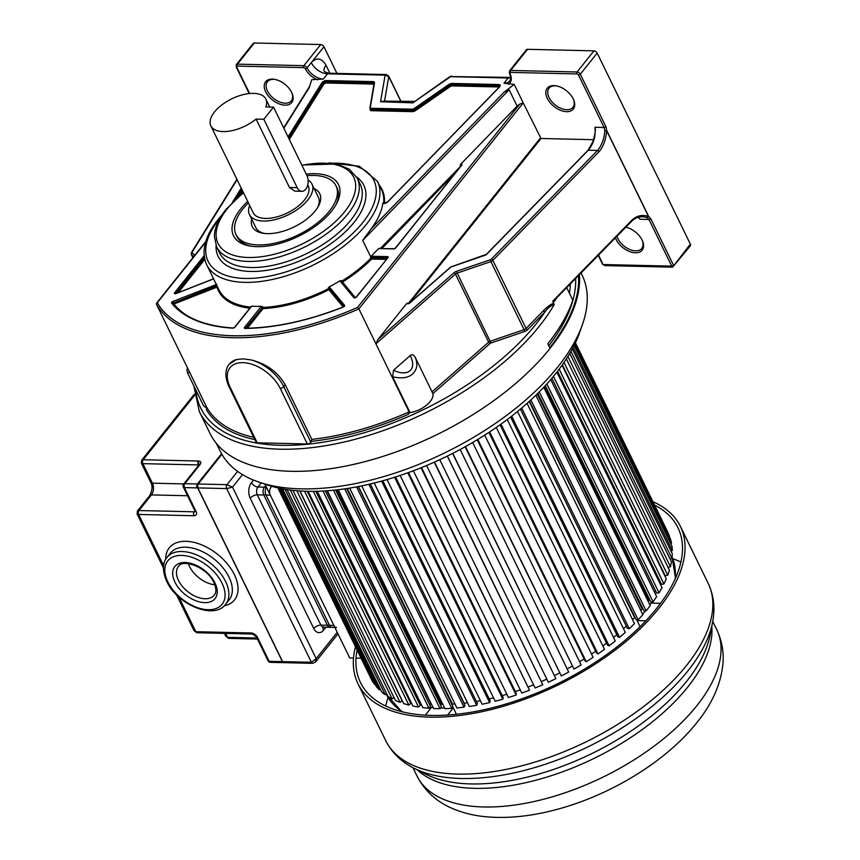 <?xml version="1.0" encoding="UTF-8"?>
<svg xmlns="http://www.w3.org/2000/svg" width="860" height="860" viewBox="0 0 860 860"><rect width="100%" height="100%" fill="white"/><g stroke="black" fill="none" stroke-linecap="round" stroke-linejoin="round"><path stroke-width="1.29" d="M263.826 119.26L256.097 119.078L289.454 187.48L294.829 191.146L301.817 191.307A9.729 6.106 -88.7 0 1 297.194 187.652L263.826 119.26L273.534 107.102L306.891 175.494A9.729 6.106 -88.7 0 1 305.752 189.178A9.729 6.106 -88.7 0 1 301.817 191.307M273.534 107.102L265.794 106.919A30.595 15.157 154 0 0 265.858 99.072A30.595 15.157 154 0 0 243.036 94.686A30.595 15.157 154 0 0 214.527 111.929A30.595 15.157 154 0 0 210.861 125.893A30.595 15.157 154 0 0 256.097 119.078M210.861 125.893L253.216 212.743A30.595 15.157 -26 0 0 276.038 217.118A30.595 15.157 -26 0 0 304.548 199.885A30.595 15.157 -26 0 0 308.213 185.921L307.729 184.922M308.095 180.052A34.766 17.221 154 0 1 311.965 184.094A34.766 17.221 154 0 1 307.794 199.961A34.766 17.221 154 0 1 275.404 219.547A34.766 17.221 154 0 1 249.475 214.57A34.766 17.221 154 0 1 249.636 205.389M249.475 214.57L255.828 227.599A34.766 17.221 -26 0 0 264.385 233.447M251.69 219.106A37.55 18.598 -26 0 0 262.945 233.243A37.55 18.598 -26 0 0 267.299 233.641A37.55 18.598 -26 0 0 315.254 210.861A37.55 18.598 -26 0 0 318.383 206.206A37.55 18.598 -26 0 0 314.179 188.63M317.652 207.464A34.766 17.221 -26 0 0 318.318 197.123L311.965 184.094M306.977 175.676A55.62 27.563 154 0 1 336.002 185.803A55.62 27.563 154 0 1 329.337 211.184A55.62 27.563 154 0 1 277.511 242.541A55.62 27.563 154 0 1 236.016 234.565A55.62 27.563 154 0 1 242.692 209.184A55.62 27.563 154 0 1 248.422 202.906M554.173 304.655C551.077 305.397 548.035 307.794 545.036 311.836A1.387 0.71 44.3 0 1 543.52 310.611C549.336 305.031 552.808 302.806 553.969 303.935L554.173 304.655A202.637 100.405 154 0 1 539.263 326.284A202.637 100.405 154 0 1 350.461 440.492A202.637 100.405 154 0 1 199.305 411.467L210.076 433.558A202.637 100.405 -26 0 0 361.243 462.583A202.637 100.405 -26 0 0 550.045 348.375A202.637 100.405 -26 0 0 579.393 274.738M550.045 348.375L547.788 343.753A202.637 100.405 154 0 0 572.824 300.194L566.729 287.702M509.313 77.389L450.027 76.551L413.327 102.48L450.554 76.669L508.185 78.002A2.795 1.752 -88.7 0 1 509.313 77.389L510.593 77.303M510.603 77.755A13.975 8.406 38.6 0 1 508.185 78.002L504.003 83.237L514.194 84.366L504.078 92.203L509.152 89.763L517.139 106.135L519.816 104.06L523.235 102.91L514.194 84.366M504.078 92.203L370.896 229.168A95.03 47.085 -26 0 0 382.84 203.229A3.333 1.655 -26 0 0 387.871 201.756L499.499 86.968A3.333 1.655 -26 0 0 498.811 84.538L451.973 83.463A3.333 1.655 -26 0 0 448.737 84.559L414.24 108.478A2.225 1.107 154 0 1 412.08 109.209L371.219 108.263A2.225 1.107 154 0 1 370.284 107.457L374.508 82.84A3.333 1.655 -26 0 0 373.111 81.635L326.273 80.56A3.333 1.655 -26 0 0 321.812 82.861L288.057 136.88M283.854 128.258L309.202 87.698L311.739 79.69L323.317 79.066L327.499 73.82L385.119 75.153L386.258 74.54L328.627 73.218A2.795 1.752 91.3 0 0 327.499 73.82A13.975 8.406 38.6 0 1 311.288 62.651L323.962 46.752A2.784 1.677 -141.4 0 0 320.737 44.537L254.323 43A2.784 1.677 -141.4 0 0 253.205 43.441L236.339 64.575A2.784 1.677 38.6 0 1 237.457 64.134L303.87 65.672A2.784 1.677 38.6 0 1 307.106 67.897A1.387 0.688 154 0 1 305.321 68.736A15.362 9.234 -141.4 0 0 317.641 79.819M593.561 139.707L541.015 138.492L523.235 102.91L358.878 308.88L409.123 411.897L407.919 414.498L410.059 412.617A18.866 9.352 -26 0 0 430.269 401.448A18.866 9.352 -26 0 0 432.838 393.665L490.06 343.505A1.387 0.688 154 0 1 490.942 343.011L524.611 331.508A4.171 2.064 -26 0 0 527.588 329.692L545.036 311.836A199.864 99.018 154 0 1 490.77 367.962A199.864 99.018 154 0 1 309.417 444.018A199.864 99.018 154 0 1 255.183 442.771A199.864 99.018 154 0 1 195.79 389.827M407.683 303.601A1.387 0.688 -26 0 1 407.877 303.042L406.694 303.473A2.225 1.107 -26 0 0 410.026 302.817L450.866 267.019L485.062 255.259A2.225 1.107 -26 0 0 486.642 254.291L588.315 150.242C593.701 143.523 595.916 135.869 594.948 127.28L595.421 129.774M573.276 98.943A16.684 10.03 -141.4 0 0 556.399 85.892A16.684 10.03 -141.4 0 0 553.926 85.613A16.684 10.03 -141.4 0 0 547.283 98.341A16.684 10.03 -141.4 0 0 566.633 111.671A16.684 10.03 -141.4 0 0 573.577 99.599A16.684 10.03 -141.4 0 0 573.276 98.943M637.851 217.365L640.302 219.268L638.131 217.279L640.302 219.268L648.967 219.461L671.725 266.127L603.139 264.536L604.859 265.589L672.638 267.159L690.376 245.831A2.784 1.677 -141.4 0 0 690.365 244.143L597.173 53.073A2.784 1.677 -141.4 0 0 593.948 50.847L527.524 49.31A2.784 1.677 -141.4 0 0 526.417 49.751L509.55 70.885A2.784 1.677 38.6 0 1 510.657 70.456A1.387 0.871 91.3 0 0 510.496 72.401A1.387 0.839 38.6 0 0 509.948 73.466A1.387 0.688 154 0 1 509.389 73.207C510.937 76.733 511.012 79.346 509.604 81.044A13.975 8.406 -141.4 0 1 504.003 83.237M690.365 244.143L673.09 266.536L671.725 266.127A1.387 0.688 154 0 0 673.498 265.278L650.74 218.623L648.591 216.333L647.182 217.612L648.483 216.44C642.431 214.473 637.024 215.591 632.272 219.784A1.387 0.71 44.3 0 1 632.293 220.601L552.894 301.731C553.625 302.225 554.84 301.097 556.528 298.334A1.387 1 -152.3 0 1 556.474 298.205M648.591 216.333L606.751 130.548A1.387 0.688 154 0 1 606.644 130.677L604.795 130.709L606.751 130.548L605.881 126.646A1.387 0.688 -26 0 1 604.107 127.484L604.795 130.709C604.343 138.46 601.925 145.05 597.56 150.457L491.361 259.139A1.387 0.688 154 0 1 490.372 259.741L456.692 271.244A4.171 2.064 -26 0 0 454.048 272.749L378.056 339.356L375.917 343.796L455.445 274.082A1.387 0.581 -131.2 0 0 454.048 272.749M556.914 86A15.297 9.191 -141.4 0 0 555.151 85.828A15.297 9.191 -141.4 0 0 549.013 88.236A15.297 9.191 -141.4 0 0 549.056 97.502A15.297 9.191 -141.4 0 0 566.794 109.715A15.297 9.191 -141.4 0 0 572.932 107.317A15.297 9.191 -141.4 0 0 573.362 99.115M616.975 236.274A15.297 9.191 -141.4 0 0 617.888 238.628A15.297 9.191 -141.4 0 0 635.637 250.851A15.297 9.191 -141.4 0 0 641.764 248.454A15.297 9.191 -141.4 0 0 642.194 240.252M615.427 237.865A16.684 10.03 -141.4 0 0 616.115 239.478A16.684 10.03 -141.4 0 0 635.465 252.808A16.684 10.03 -141.4 0 0 642.409 240.736A16.684 10.03 -141.4 0 0 642.108 240.08A16.684 10.03 -141.4 0 0 625.886 227.158M598.549 255.141L603.139 264.536A1.387 0.688 154 0 1 602.58 264.278L604.935 265.589M553.969 303.935L552.894 301.731M336.969 73.401L323.962 46.752M275.318 79.485A15.297 9.191 -141.4 0 0 273.555 79.324A15.297 9.191 -141.4 0 0 267.417 81.732A15.297 9.191 -141.4 0 0 267.46 90.988A15.297 9.191 -141.4 0 0 285.197 103.211A15.297 9.191 -141.4 0 0 291.336 100.813A15.297 9.191 -141.4 0 0 291.766 92.611M272.33 79.109A16.684 10.03 -141.4 0 0 265.686 91.837A16.684 10.03 -141.4 0 0 285.036 105.167A16.684 10.03 -141.4 0 0 291.981 93.095A16.684 10.03 -141.4 0 0 291.68 92.439A16.684 10.03 -141.4 0 0 274.802 79.378A16.684 10.03 -141.4 0 0 272.33 79.109M254.807 439.589A195.65 96.933 -26 0 1 206.486 409.844L206.669 407.221L156.423 304.204L157.294 302.763L156.423 304.204A194.252 96.245 154 0 0 358.878 308.88L357.577 307.385L519.816 104.06M236.5 359.544L229.222 364.221A34.938 21.005 38.6 0 1 236.5 359.544L243.122 358.889L250.905 359.878A34.938 21.005 38.6 0 1 283.746 386.645A2.784 1.376 154 0 1 280.188 388.333A32.153 19.328 38.6 0 0 242.907 362.651A32.153 19.328 38.6 0 0 230.104 387.172A2.784 1.376 154 0 1 228.986 386.656C223.46 374.476 226.588 366.973 229.222 364.221M228.986 386.656L256.13 442.298A2.784 1.376 -26 0 0 257.237 442.825L307.332 443.975A2.784 1.376 -26 0 0 310.89 442.287L311.825 439.363L285.219 384.807C277.769 371.971 266.331 363.662 250.905 359.878M189.641 372.305L187.512 372.864L203.121 404.866A18.866 9.352 -26 0 0 206.819 407.769M490.06 343.505A1.387 0.581 48.8 0 1 488.663 342.173L432.032 391.816L415.09 357.083C413.52 354.599 411.897 354.116 410.22 355.599C417.358 369.392 407.995 377.336 393.536 370.23L410.22 355.599M393.536 370.23L392.59 376.798L410.059 412.617M406.694 303.473L378.056 339.356M648.483 216.44L606.644 130.666C605.924 139.556 603.397 146.565 599.065 151.682A1.387 0.71 -135.7 0 0 597.56 150.457L588.315 150.242M557.205 297.098L554.958 299.753M642.732 216.612L647.182 217.612L648.967 219.461A1.387 0.688 154 0 0 650.74 218.623M638.797 217.827L638.023 217.311M432.032 391.816L432.838 393.665M415.09 357.083C417.358 362.425 417.401 366.93 415.229 370.596C411.467 377.239 403.921 379.303 392.59 376.798M216.752 284.359L172.946 301.419A1.666 0.828 -26 0 0 171.613 303.075A181.116 89.73 -26 0 0 232.748 328.165A1.666 0.828 -26 0 0 234.941 327.155L251.356 306.579A1.666 0.828 -26 0 0 251.593 306.117A95.03 47.085 -26 0 0 261.429 306.343A1.666 0.828 -26 0 0 260.945 306.794L244.519 327.37A1.666 0.828 -26 0 0 245.046 328.445A181.116 89.73 -26 0 0 343.28 307.041A1.666 0.828 -26 0 0 344.591 305.386L329.488 287.154A1.666 0.828 -26 0 0 329.1 286.95A95.03 47.085 -26 0 0 340.044 280.769A1.666 0.828 -26 0 0 340.141 281.134L353.868 297.7A1.666 0.828 -26 0 0 355.148 297.829A1.666 0.828 -26 0 0 356.61 296.915L387.925 257.677A1.666 0.828 -26 0 0 387.452 256.602L371.66 256.237A1.666 0.828 -26 0 0 371.112 256.301L378.841 248.357A1.666 0.828 -26 0 0 379.464 248.594L393.59 248.916A1.666 0.828 -26 0 0 395.718 247.906L461.755 165.142A1.666 0.828 -26 0 0 460.734 164.142L517.139 106.135M460.734 164.142L460.186 165.679L461.046 165.744M379.84 248.411L378.841 248.357M371.112 256.301L370.563 257.849L387.258 258.215M460.551 166.367L380.367 248.422M370.896 229.168L362.694 240.381L370.757 256.925M251.593 306.117L250.916 306.837M245.885 328.251L263.138 307.396L261.429 306.343M329.1 286.95L328.144 288.261L328.896 289.712L343.183 306.956M341.14 281.295L341.57 280.672L340.044 280.769M383.463 203.261L383.162 202.648L382.84 203.229M247.712 201.444A58.405 28.939 -26 0 0 240.52 209.13A58.405 28.939 -26 0 0 250.131 246.046A58.405 28.939 -26 0 0 256.903 246.669A58.405 28.939 -26 0 0 331.498 211.237A58.405 28.939 -26 0 0 336.367 203.992A58.405 28.939 -26 0 0 315.115 173.709A58.405 28.939 -26 0 0 306.235 174.139M335.658 205.239A55.62 27.563 -26 0 0 337.066 187.975L336.002 185.803M236.016 234.565L237.08 236.736A55.62 27.563 -26 0 0 251.55 246.261M570.288 284.069A192.597 95.428 154 0 1 569.438 293.238M414.208 101.394L383.388 101.147L380.55 101.727L385.119 75.153L388.763 76.594A2.784 1.376 -26 0 0 388.698 76.11L386.258 74.54M413.101 102.856L380.55 101.727L384.527 101.211M578.49 275.673A201.605 99.889 154 0 1 549.733 347.73M548.766 345.752A198.434 98.319 -26 0 0 575.652 278.575M216.075 443.007L220.826 452.274A201.197 99.685 -26 0 0 300.935 488.856A201.197 99.685 -26 0 0 508.454 413.993A201.197 99.685 -26 0 0 582.478 275.877L581.124 272.975M262.784 483.341A194.682 96.46 -26 0 0 307.364 491.296A194.682 96.46 -26 0 0 581.124 328.068M264.955 484.158L349.74 657.975L353.524 658.061M356.029 658.126L360.963 658.233M277.877 487.889L370.8 678.099M375.024 683.969L374.433 684.28L372.122 680.808L278.049 487.932M279.575 488.265L376.347 686.688L379.281 689.795L380.324 689.193M282.617 488.856L381.657 691.934L385.205 694.676L386.656 693.73M287.1 489.609L388.021 696.525L392.149 698.868L393.977 697.557M292.927 490.361L395.374 700.427L400.061 702.351L402.104 700.739L299.796 490.963M299.979 490.974L403.673 703.598L408.876 705.092L410.779 703.426L307.31 491.296M410.091 702.018L410.661 701.513M308.138 491.318L412.864 706.028L418.54 707.081L420.282 705.372L315.867 491.307M419.551 703.888L420.529 702.932M317.297 491.275L422.851 707.683L428.957 708.285L430.527 706.565L325.349 490.899M429.753 704.974L430.849 703.77A158.53 78.54 -26 0 0 431.258 703.813A158.53 78.54 154 0 1 430.849 703.77L326.972 490.791M327.348 490.759L433.58 708.565L440.073 708.715L441.459 706.974L335.637 490.006M440.621 705.264L441.373 704.318A158.53 78.54 -26 0 0 442.846 704.34A158.53 78.54 154 0 1 441.373 704.318L336.787 489.877M338.173 489.716L444.953 708.662L451.79 708.35L452.983 706.619L346.634 488.577M452.059 704.738L452.489 704.114A158.53 78.54 -26 0 0 454.951 703.975A158.53 78.54 154 0 1 452.489 704.114L347.311 488.469M349.665 488.104L456.896 707.963L464.013 707.21L465.002 705.49L358.233 486.577M463.981 703.394L464.12 703.158A158.53 78.54 -26 0 0 467.496 702.76A158.53 78.54 154 0 1 464.12 703.158L358.459 486.534M361.716 485.878L469.313 706.49L476.666 705.286L477.45 703.598L370.327 483.965M476.386 701.427A158.53 78.54 -26 0 0 480.385 700.707A158.53 78.54 154 0 1 476.386 701.427M374.218 483.03L482.116 704.243L489.641 702.609L490.2 700.954L382.808 480.762M489.19 698.879A158.53 78.54 -26 0 0 493.543 697.858A158.53 78.54 154 0 1 489.19 698.879M387.065 479.547L495.199 701.244L502.842 699.18L503.186 697.589L395.568 476.956M502.208 695.589A158.53 78.54 -26 0 0 506.862 694.246A158.53 78.54 154 0 1 502.208 695.589M400.147 475.451L508.464 697.524L516.161 695.041L516.279 693.515L408.511 472.548M515.333 691.569A158.53 78.54 -26 0 0 520.246 689.892A158.53 78.54 154 0 1 515.333 691.569M413.37 470.764L521.805 693.085L529.513 690.225L421.529 467.582M528.481 686.861A158.53 78.54 -26 0 0 533.598 684.839A158.53 78.54 154 0 1 528.481 686.861M426.614 465.486L535.135 687.989L542.789 684.754L434.504 462.067M541.531 681.507A158.53 78.54 -26 0 0 546.82 679.142A158.53 78.54 154 0 1 541.531 681.507M439.783 459.67L548.347 682.259L555.883 678.68L447.361 456.058M554.41 675.541A158.53 78.54 -26 0 0 559.645 672.918A158.53 78.54 154 0 1 554.41 675.541M460.143 449.5L568.696 672.058L561.333 675.949L452.596 453.435M567.17 668.919A158.53 78.54 -26 0 0 572.093 666.167A158.53 78.54 154 0 1 567.17 668.919M465.099 446.791L573.996 669.101L581.134 664.909L472.645 442.491M579.586 661.749A158.53 78.54 -26 0 0 584.123 658.921A158.53 78.54 154 0 1 579.586 661.749M477.236 439.761L585.069 660.846L586.251 661.759L593.099 657.32L484.717 435.117M591.519 654.084A158.53 78.54 -26 0 0 595.647 651.246A158.53 78.54 154 0 1 591.519 654.084M488.921 432.408L596.614 653.213L597.99 653.987L604.505 649.332L496.284 427.441M602.882 646A158.53 78.54 -26 0 0 606.579 643.172A158.53 78.54 154 0 1 602.882 646M500.058 424.797L607.568 645.215L609.127 645.849L615.255 641.012L507.25 419.54M613.567 637.539A158.53 78.54 -26 0 0 616.813 634.788A158.53 78.54 154 0 1 613.567 637.539M510.593 416.992L617.856 636.905L619.587 637.411L625.284 632.412L517.537 411.488M623.511 628.778A158.53 78.54 -26 0 0 626.295 626.134L626.306 626.134A158.53 78.54 154 0 1 623.511 628.778M520.44 409.091L627.391 628.37L629.284 628.714L634.508 623.607L527.083 403.362M529.201 401.469L634.615 617.62A158.53 78.54 154 0 1 632.627 619.748A158.53 78.54 -26 0 0 634.615 617.62L635.142 617.673M529.545 401.158L636.099 619.641L638.141 619.845L642.85 614.663L535.834 395.267M537.178 393.955L642.065 608.998A158.53 78.54 154 0 1 640.829 610.514A158.53 78.54 -26 0 0 642.065 608.998L643.054 609.03M537.844 393.31L643.925 610.815L646.096 610.869L650.257 605.655L543.746 387.279M544.337 386.645L648.58 600.366A158.53 78.54 154 0 1 648.042 601.118A158.53 78.54 -26 0 0 648.58 600.366L649.999 600.301M545.294 385.624L650.805 601.946L653.084 601.839L656.653 596.636L550.765 379.529M654.266 591.745L655.933 591.562M551.873 378.228L656.674 593.099L659.05 592.841L662.017 587.692L556.882 372.111M659.76 583.069L660.803 582.897M557.57 371.23L661.512 584.349L663.963 583.94L666.296 578.877L562.074 365.188M562.365 364.79L665.253 575.749L667.768 575.2L669.446 570.255L566.364 358.899M668.026 567.342L670.434 566.697L671.466 561.903L569.761 353.395M670.08 559.086L671.961 558.473L672.316 553.894L572.319 348.87M670.972 551.12L672.326 550.615L672.004 546.261L574.093 345.494M670.671 543.531L671.531 543.176L670.531 539.08L575.103 343.43M669.209 536.371L667.908 532.404L575.415 342.774M669.564 536.199L575.329 342.979M671.531 543.176L574.609 344.462M672.326 550.615L573.168 347.3M671.961 558.473L570.943 351.364M670.434 566.697L567.901 356.47M667.768 575.2L563.999 362.447M663.963 583.94L559.183 369.123M659.05 592.841L553.453 376.347M653.084 601.839L546.82 383.969M646.096 610.869L539.284 391.87M638.141 619.845L530.878 399.932M629.284 628.714L521.665 408.059M520.429 409.091L626.295 626.134M619.587 637.411L511.678 416.154M609.127 645.849L500.993 424.13M597.99 653.987L489.673 431.913M586.251 661.759L477.805 439.417M573.996 669.101L465.475 446.587M561.333 675.949L452.768 453.36M555.883 678.68L447.308 456.079M542.789 684.754L434.236 462.196M529.513 690.225L421.024 467.786M516.161 695.041L407.78 472.817M502.842 699.18L394.6 477.257M489.641 702.609L381.603 481.095M476.666 705.286L368.886 484.309M464.013 707.21L356.567 486.889M451.79 708.35L344.731 488.856M440.073 708.715L333.508 490.232M428.957 708.285L323.005 491.038M418.54 707.081L313.319 491.339M408.876 705.092L304.558 491.21M400.061 702.351L296.85 490.748M392.149 698.868L290.304 490.049M385.205 694.676L285.036 489.286M379.281 689.795L281.145 488.587M374.433 684.28L278.737 488.082M637.808 619.813A158.53 78.54 -26 0 1 637.12 620.576L640.087 626.671M642.635 614.233A158.53 78.54 -26 0 0 644.57 611.847A158.53 78.54 -26 0 0 645.365 610.847M456.423 714.273L453.306 707.877L448.146 714.348A8.342 4.139 154 0 1 447.533 715.036M425.506 715.165A8.342 4.139 154 0 1 426.356 713.843L431.516 707.371A158.53 78.54 -26 0 0 433.064 707.522M440.664 707.974A158.53 78.54 -26 0 0 444.652 708.049M452.081 707.93A158.53 78.54 -26 0 0 453.306 707.877M649.848 604.838A158.53 78.54 -26 0 0 651.063 603.096L659.125 603.29A8.342 4.139 154 0 1 660.458 603.451M645.882 620.748A8.342 4.139 154 0 1 645.183 620.759L637.12 620.576M652.955 501.735A179.385 88.881 154 0 1 680.432 526.449A179.385 88.881 154 0 1 658.911 608.31A179.385 88.881 154 0 1 491.78 709.414A179.385 88.881 154 0 1 357.964 683.721A179.385 88.881 154 0 1 355.406 646.86M357.05 650.235A176.601 87.494 -26 0 0 360.469 682.507A176.601 87.494 -26 0 0 492.2 707.801A176.601 87.494 -26 0 0 656.75 608.267A176.601 87.494 -26 0 0 677.927 527.674A176.601 87.494 -26 0 0 654.6 505.11M385.71 706.006A176.601 87.494 154 0 1 388.107 697.557M672.767 558.71A176.601 87.494 154 0 1 680.905 562.032M141.642 460.261L143.212 459.735L194.457 395.514M137.396 511.066L138.954 510.539L151.435 494.908A4.171 2.505 -141.4 0 0 149.758 495.564C152.413 490.211 152.747 485.825 150.737 482.406A4.171 2.064 -26 0 0 152.413 483.18L142.878 463.647L141.362 463.164L141.685 460.207L194.285 394.267M198.843 465.077A2.784 1.376 -26 0 0 198.617 464.981L198.725 461.024L143.212 459.735A2.784 1.742 -88.7 0 0 142.878 463.647L198.112 464.916L198.445 465.582M252.442 634.024L251.055 632.981L195.811 631.702A2.784 1.742 -88.7 0 0 197.133 632.745L193.994 630.627L195.811 631.702L178.955 597.13M163.594 565.633L138.632 514.452L137.106 513.979L163.422 567.933M194.93 510.894L194.188 511.818A2.784 1.742 91.3 0 0 193.522 513.71A2.784 1.742 -88.7 0 0 193.511 514.011L193.855 515.731A5.558 3.343 -141.4 0 0 196.08 511.485A2.784 1.376 154 0 1 194.962 510.969L183.32 487.082A2.784 1.376 154 0 0 184.427 487.598L196.08 511.485M257.43 639.044L228.921 638.389L225.782 636.271L227.599 637.346L225.675 633.401M197.133 632.745L252.517 634.035L251.055 632.981M214.828 584.768A22.941 13.792 38.6 0 1 189.555 566.514A22.941 13.792 38.6 0 1 188.394 563.666M315.512 662.049L316.19 658.663L337.217 632.304M197.94 484.373L198.187 484.008A2.784 1.742 91.3 0 0 197.864 487.91L226.664 488.577L232.523 487.136L316.19 658.663L311.395 662.286A2.784 1.742 91.3 0 0 312.707 663.329A2.784 1.742 91.3 0 0 312.771 663.329M237.596 471.387L226.997 484.674L232.523 487.136L242.509 474.623M266.525 487.362A5.558 3.483 91.3 0 0 265.976 495.027L329.52 625.306A5.558 3.483 91.3 0 0 332.164 627.391L334.852 627.456M336.496 627.499A5.558 3.483 -88.7 0 1 333.852 625.413L270.309 495.134A5.558 3.483 -88.7 0 1 270.964 487.319M289.454 187.48L297.194 187.652M508.281 84.226A15.362 9.234 -141.4 0 0 509.948 73.466M510.496 72.401L576.92 73.939A1.387 0.839 38.6 0 1 578.533 75.046L604.107 127.484L594.948 127.28M576.92 73.939A1.387 0.871 -88.7 0 1 577.082 71.982A2.784 1.677 38.6 0 1 580.307 74.207L605.881 126.646M597.173 53.073L580.307 74.207A1.387 0.688 154 0 1 578.533 75.046M527.524 49.31L510.657 70.456L577.082 71.982L593.948 50.847M329.917 73.24L326.037 65.285C321.694 57.953 316.781 57.082 311.277 62.651L307.106 67.897A13.975 8.406 -141.4 0 0 323.317 79.066M320.737 44.537L303.87 65.672A1.387 0.871 -88.7 0 0 303.709 67.628A1.387 0.839 38.6 0 1 305.321 68.736M254.323 43L237.457 64.134A1.387 0.871 91.3 0 0 237.296 66.091L303.709 67.628M249.604 93.525L236.736 67.155A1.387 0.839 38.6 0 1 237.296 66.091M236.736 67.155A1.387 0.688 154 0 1 236.177 66.897L249.196 93.568M242.369 190.479L238.736 196.327M236.027 198.746L241.832 189.383M240.682 194.682L242.767 191.318M241.219 188.136L232.587 202.046M194.833 255.226L192.113 252.851A1.387 0.688 154 0 1 192.102 252.227L237.091 179.675M311.825 439.363A194.252 96.245 -26 0 0 409.123 411.897M206.669 407.221A194.252 96.245 -26 0 0 253.711 437.342M230.104 387.172L257.237 442.825M307.332 443.975L280.199 388.333M311.653 441.331A195.65 96.933 -26 0 0 407.919 414.498M285.219 384.807L283.746 386.645L310.89 442.287M524.611 331.508L524.095 329.67L490.426 341.173A2.784 1.376 154 0 0 488.663 342.173L455.445 274.082A2.784 1.376 -26 0 1 457.208 273.082L490.942 343.011M632.272 219.784L552.787 301.129M599.065 151.682L492.866 260.365L526.083 328.466L543.52 310.611M236.898 179.278L191.447 252.582A1.387 0.946 31.8 0 1 192.102 252.227M192.113 252.851A1.387 1.183 131.1 0 0 191.479 254.657A2.784 1.376 154 0 1 191.296 254.431L192.876 257.677M193.715 256.624L191.479 254.657L192.919 257.624M491.361 259.139A1.387 0.71 44.3 0 1 492.866 260.365A2.784 1.376 154 0 1 490.888 261.58L524.095 329.67A2.784 1.376 -26 0 0 526.083 328.466A1.387 0.71 -135.7 0 0 527.588 329.692M456.692 271.244L457.208 273.082L490.888 261.58L490.372 259.741M407.877 303.042L408.145 303.601M408.296 303.58L540.37 138.041M357.577 307.385A192.866 95.557 154 0 1 157.294 302.763L205.54 242.283M176.15 293.55L176.042 293.593A1.666 0.828 -26 0 1 174.601 293.658A1.666 0.828 -26 0 1 174.623 292.712L204.132 255.732M176.042 293.593L213.592 278.887M461.401 165.292L460.186 165.679M393.59 248.916L394.17 248.841M380.12 248.604L379.464 248.594M509.152 89.763L362.694 240.381M381.958 248.465L454.897 173.451M371.66 256.237L371.563 257.409L387.355 257.774L387.452 256.602M386.344 259.365L371.681 259.032L371.778 257.86L370.778 258.29L371.681 259.032A95.868 47.493 -26 0 1 342.43 282.058A0.839 0.72 -39.6 0 1 341.85 282.166M355.352 297.646L341.785 281.123A95.03 47.085 -26 0 0 370.778 258.29L370.563 257.849M353.868 297.7A0.839 0.72 -39.6 0 1 354.75 297.743L341.098 281.252A0.839 0.72 140.4 0 0 340.141 281.134M354.825 297.818L341.173 281.37A0.839 0.72 140.4 0 0 341.098 281.252M341.366 281.575L341.57 280.672M383.614 203.315A95.03 47.085 -26 0 0 381.302 189.2L377.475 181.342A95.03 47.085 154 0 1 366.081 224.707A95.03 47.085 154 0 1 365.554 225.352A95.03 47.085 154 0 1 277.06 278.393A95.03 47.085 154 0 1 206.647 264.665L218.892 289.755A95.03 47.085 -26 0 0 250.712 307.084M247.411 328.23L263.096 308.568L263.138 307.396A95.03 47.085 -26 0 0 328.359 288.702L329.294 288.659L344.032 306.44M329.488 287.154A0.839 0.72 140.4 0 0 329.079 288.218L328.144 288.261M344.14 306.321A0.839 0.72 -39.6 0 1 344.591 305.386M344.108 306.353L329.294 288.659A0.839 0.72 -39.6 0 1 328.896 289.712A95.868 47.493 -26 0 1 263.096 308.568L260.945 306.794M244.519 327.37L245.67 328.434M262.923 306.956L245.595 328.262M245.046 328.445L245.358 328.262C275.727 327.746 308.375 320.629 343.28 306.923L344.215 306.483M186.738 315.394A179.45 88.913 154 0 1 173.913 304.01L217.032 287.132A95.868 47.493 -26 0 0 249.841 308.181M172.849 303.731L173.537 302.935L173.913 304.01A0.839 0.72 141.4 0 1 172.946 303.881M172.946 301.419L173.537 302.935L216.655 286.058L216.064 284.531M217.44 286.788A0.839 0.72 -16.6 0 1 217.032 287.132L217.032 285.961M216.817 285.52L172.634 303.29A0.839 0.72 -38.6 0 0 172.58 303.204C184.545 317.824 204.723 326.08 233.114 327.983A0.839 0.548 -86.6 0 1 233.372 328.09M232.748 328.165A0.839 0.548 -86.6 0 1 233.114 327.983L234.608 327.284L251.023 306.708M171.613 303.075A0.839 0.72 -38.6 0 1 172.58 303.204M204.766 259.419L178.289 292.594M176.106 293.443L204.444 257.935M174.623 292.712L175.483 293.604M204.347 257.344L175.687 293.572M288.895 138.589L322.919 84.14L321.812 82.861M326.273 80.56L326.209 81.334A2.784 1.376 -26 0 0 322.489 83.259L288.465 137.718M374.207 83.087A2.784 1.376 -26 0 0 374.154 82.936A2.784 1.376 -26 0 0 373.046 82.42L326.209 81.334L326.639 82.216L373.466 83.302L373.111 81.635M322.919 84.14A2.784 1.376 154 0 1 326.639 82.216L326.574 83.001A2.225 1.107 154 0 0 323.596 84.538L322.919 84.14M326.574 83.001L373.401 84.076L373.466 83.302A2.784 1.376 154 0 1 374.132 83.42M374.508 82.84L374.218 83.42M371.219 108.263L371.154 109.048A2.784 1.376 154 0 1 370.036 108.532A2.784 1.376 154 0 1 369.983 108.037L370.284 107.457M374.154 82.936L369.94 107.801L370.466 109.403A2.784 1.376 -26 0 0 371.574 109.919L412.445 110.865L412.08 109.209M414.24 108.478L414.713 109.069A2.784 1.376 154 0 1 412.015 109.994L371.154 109.048L371.509 110.704A3.333 1.655 -26 0 1 370.112 109.499L370.402 109.274M371.509 110.704L412.37 111.649L412.445 110.865A2.784 1.376 -26 0 0 415.144 109.951L449.64 86.032L448.737 84.559M451.973 83.463L451.909 84.237A2.784 1.376 -26 0 0 449.21 85.161L414.713 109.069L415.144 109.951L415.616 110.553L450.113 86.634A2.225 1.107 154 0 1 452.274 85.903L499.112 86.978A2.225 1.107 154 0 1 499.327 87L499.273 87.204M499.499 86.968L499.864 85.839A2.784 1.376 -26 0 0 498.746 85.323L451.909 84.237L452.338 85.118L499.176 86.204L498.811 84.538M450.113 86.634L449.64 86.032A2.784 1.376 154 0 1 452.338 85.118L452.274 85.903M499.112 86.978L499.176 86.204A2.784 1.376 154 0 1 499.81 86.312M383.162 202.648A2.784 1.376 -26 0 0 383.238 203.067C382.786 203.852 384.269 203.433 387.688 201.81L499.316 87.01M384.366 203.379A95.589 47.364 -26 0 0 379.281 185.05M289.304 139.427L323.596 84.538M373.401 84.076A2.225 1.107 154 0 1 374.003 84.205M370.208 108.887L370.112 109.499M412.37 111.649A3.333 1.655 -26 0 0 415.616 110.553M332.39 163.217A92.235 45.698 154 0 1 362.834 222.482A92.235 45.698 154 0 1 245.025 278.436A92.235 45.698 154 0 1 219.16 219.16A92.235 45.698 154 0 1 220.117 217.978M216.075 245.648A81.055 40.162 -26 0 0 268.471 270.072A81.055 40.162 -26 0 0 353.589 222.944A81.055 40.162 -26 0 0 354.127 222.278A81.055 40.162 -26 0 0 356.685 177.063M219.59 252.947A78.26 38.775 -26 0 0 277.5 264.267A78.26 38.775 -26 0 0 350.364 220.687A78.26 38.775 -26 0 0 350.891 220.042A78.26 38.775 -26 0 0 360.275 184.33L357.287 178.224A78.26 38.775 154 0 1 347.902 213.936A78.26 38.775 154 0 1 347.386 214.581A78.26 38.775 154 0 1 274.523 258.161A78.26 38.775 154 0 1 216.612 246.831L219.59 252.947M301.967 165.4A75.465 37.389 154 0 1 344.666 211.7A75.465 37.389 154 0 1 248.271 257.484A75.465 37.389 154 0 1 227.104 208.991A75.465 37.389 154 0 1 243.552 192.919M410.102 302.569L541.015 138.492M326.037 65.274A13.975 6.923 -26 0 0 324.285 71.487M384.527 101.179L388.763 76.594L400.932 101.555M675.154 578.909A158.53 78.54 -26 0 0 672.079 557.011L675.508 578.124M401.717 711.661L386.344 694.321A158.53 78.54 -26 0 0 402.555 711.865M448.146 714.348L448.447 714.972M416.95 775.913A166.786 82.635 -26 0 0 541.359 799.8A166.786 82.635 -26 0 0 696.75 705.802A166.786 82.635 -26 0 0 697.331 705.071A166.786 82.635 -26 0 0 716.756 629.681C721.959 640.657 724.002 652.235 722.894 664.414C720.637 684.711 711.951 704.114 696.837 722.647C666.436 761.132 610.783 795.134 556.667 809.486C532.534 815.989 509.894 818.494 488.77 817C475.387 816.033 463.11 813.13 451.952 808.292C436.267 801.499 424.593 790.705 416.95 775.913L412.929 767.658M711.8 626.241A166.786 82.635 154 0 1 687.667 687.162A166.786 82.635 154 0 1 687.269 687.656A166.786 82.635 154 0 1 546.315 777.257A166.786 82.635 154 0 1 417.283 769.883M686.495 681.507A168.85 83.656 -26 0 0 709.962 635.583L712.499 622.715A177.321 87.849 154 0 1 688.258 670.424A177.321 87.849 154 0 1 687.86 670.929A177.321 87.849 154 0 1 414.079 768.259L425.786 774.183A168.85 83.656 -26 0 0 686.097 682.001A168.85 83.656 -26 0 0 686.495 681.507M414.079 768.259C401.222 761.809 391.773 752.618 385.742 740.675A179.385 88.881 -26 0 0 519.558 766.367A179.385 88.881 -26 0 0 686.688 665.274A179.385 88.881 -26 0 0 687.097 664.758A179.385 88.881 -26 0 0 708.21 583.403C713.908 595.507 715.337 608.611 712.499 622.715M198.725 461.024A5.558 2.752 -26 0 1 200.004 464.583L184.76 483.696L197.424 483.987L221.59 453.704M198.445 461.014A2.784 1.742 -88.7 0 0 197.886 462.196L198.112 464.916A2.784 1.376 -26 0 1 198.617 464.981M200.004 464.583A2.784 1.677 -141.4 0 0 198.886 465.023L199.23 465.432M198.886 465.023L183.642 484.126A2.784 1.677 38.6 0 1 184.76 483.696A2.784 1.742 91.3 0 0 184.427 487.598L197.101 487.899A2.784 1.742 -88.7 0 1 197.424 483.987L197.854 484.234M197.585 487.695L282.306 661.404M257.505 637.421A2.784 1.376 154 0 1 256.387 636.905L268.041 660.792A2.784 1.376 -26 0 0 269.148 661.308L257.505 637.421A5.558 3.343 -141.4 0 0 251.346 632.992M269.148 661.308L281.822 661.598A2.784 1.742 -88.7 0 0 283.144 662.641L270.47 662.351A2.784 1.742 91.3 0 1 269.148 661.308M195.166 511.528A2.784 1.677 -141.4 0 1 194.188 511.818L138.954 510.539A2.784 1.742 -88.7 0 0 138.632 514.452L193.855 515.731M224.159 605.891A41.721 25.08 -141.4 0 0 234.608 575.125A41.721 25.08 -141.4 0 0 234.35 574.587A41.721 25.08 -141.4 0 0 193.489 542.262A41.721 25.08 -141.4 0 0 165.711 559.269M183.814 483.911L152.413 483.18A8.342 5.235 -88.7 0 1 151.435 494.908L187.544 495.747M256.936 638.023L227.599 637.346A2.784 1.742 -88.7 0 0 228.921 638.389M178.396 566.514A22.941 13.792 -141.4 0 0 178.461 580.414A22.941 13.792 -141.4 0 0 178.783 581.048A22.941 13.792 -141.4 0 0 196.757 596.915A22.941 13.792 -141.4 0 0 214.269 595.141C216.505 592.465 216.376 588.251 213.871 582.51C207.615 567.482 182.546 558.333 178.396 566.514M214.989 583.026A25.725 15.469 -141.4 0 0 185.158 562.483A25.725 15.469 -141.4 0 0 174.913 582.102A25.725 15.469 -141.4 0 0 204.744 602.645A25.725 15.469 -141.4 0 0 214.989 583.026M167.872 581.941A34.766 20.898 38.6 0 1 181.707 555.42A34.766 20.898 38.6 0 1 222.03 583.188A34.766 20.898 38.6 0 1 208.184 609.708A34.766 20.898 38.6 0 1 167.872 581.941M166.99 557.409A37.55 22.575 38.6 0 1 196.22 554.743A37.55 22.575 38.6 0 1 225.578 581.5A37.55 22.575 38.6 0 1 225.793 581.951A37.55 22.575 38.6 0 1 225.685 604.247C214.022 620.329 177.096 604.505 166.765 581.424C160.831 568.331 164.185 560.333 166.99 557.409L170.452 553.066A37.55 22.575 -141.4 0 1 199.681 550.4A37.55 22.575 -141.4 0 1 229.04 577.157A37.55 22.575 -141.4 0 1 229.254 577.608A37.55 22.575 -141.4 0 1 229.147 599.904L225.685 604.247M197.8 484.674A2.225 1.397 91.3 0 0 197.703 487.555L282.585 661.62A2.784 1.742 91.3 0 0 283.908 662.662L282.413 661.275M221.912 454.273L198.187 484.008L226.997 484.674A2.784 1.742 91.3 0 0 226.664 488.577L311.395 662.286L282.585 661.62L197.639 487.813L197.961 484.094L221.848 454.155M325.897 627.252L323.532 630.219A11.126 6.977 91.3 0 1 313.75 628.488L250.206 498.209A11.126 6.977 91.3 0 1 251.518 482.567L253.506 480.084M261.268 482.879L257.968 487.018L264.471 487.168L265.686 485.642M251.518 482.567A5.558 3.343 -141.4 0 0 257.968 487.018A5.558 3.483 91.3 0 0 257.312 494.833L320.855 625.112L327.359 625.263A2.784 1.376 -26 0 0 329.272 624.801M331.24 627.176L329.993 627.349A5.558 3.483 -88.7 0 1 327.359 625.263L263.816 494.984A5.558 3.483 -88.7 0 1 264.471 487.168A2.784 1.677 38.6 0 1 266.234 487.792M329.52 625.306L333.852 625.413M270.309 495.134L265.976 495.027M323.285 627.209A5.558 3.343 -141.4 0 0 323.532 630.219M313.75 628.488A5.558 2.752 154 0 1 320.855 625.112A5.558 3.483 91.3 0 0 323.5 627.198L323.521 626.854M265.751 494.511A2.784 1.376 154 0 1 263.816 494.984L257.312 494.833A5.558 2.752 -26 0 0 250.206 498.209M269.728 107.016L265.858 99.072M451.672 76.056L450.027 76.551M509.55 70.885L509.389 73.207M598.27 255.431L602.58 264.278M407.704 303.677L409.79 302.838L450.629 267.041L486.362 254.356L588.036 150.306L592.862 141.75C595.055 134.3 595.787 129.903 595.034 128.548M632.293 220.601C640.012 215.129 639.087 217.526 642.861 216.612M199.305 411.467L193.855 385.871M191.447 252.582L191.296 254.431M187.48 367.876L186.953 370.176L187.512 372.864M156.541 303.214L205.776 241.52M461.519 165.4L395.385 248.035L393.923 248.733L379.862 248.572M354.718 297.732L356.276 297.044L387.688 257.935M175.494 293.754L213.538 278.79M309.643 86.29L283.671 127.871M377.475 181.342L359.469 166.292L328.864 162.82M221.977 214.946L218.031 219.601C204.755 236.403 200.95 251.421 206.647 264.665M243.358 192.532L225.986 209.421C218.537 218.762 214.667 227.728 214.376 236.328L216.612 246.831M357.287 178.224L349.353 169.248L336.722 164.013L301.774 165.002M236.339 64.575L236.177 66.897M328.627 73.218L324.36 71.659M401.115 101.555L388.698 76.11M716.756 629.681L712.736 621.436M385.742 740.675L357.964 683.721M708.21 583.403L680.432 526.449M183.642 484.126A2.784 2.784 0 0 0 183.32 487.082M193.994 630.627L176.558 594.862M149.758 495.564L137.428 511.012L137.106 513.979M150.737 482.406L141.362 463.164M225.782 636.271L224.374 633.379M252.517 634.035L256.387 636.905M268.041 660.792A2.784 2.784 0 0 0 270.47 662.351M337.991 633.884L315.652 661.878L312.707 663.329L283.908 662.662M329.993 627.349L323.5 627.198"/></g></svg>
